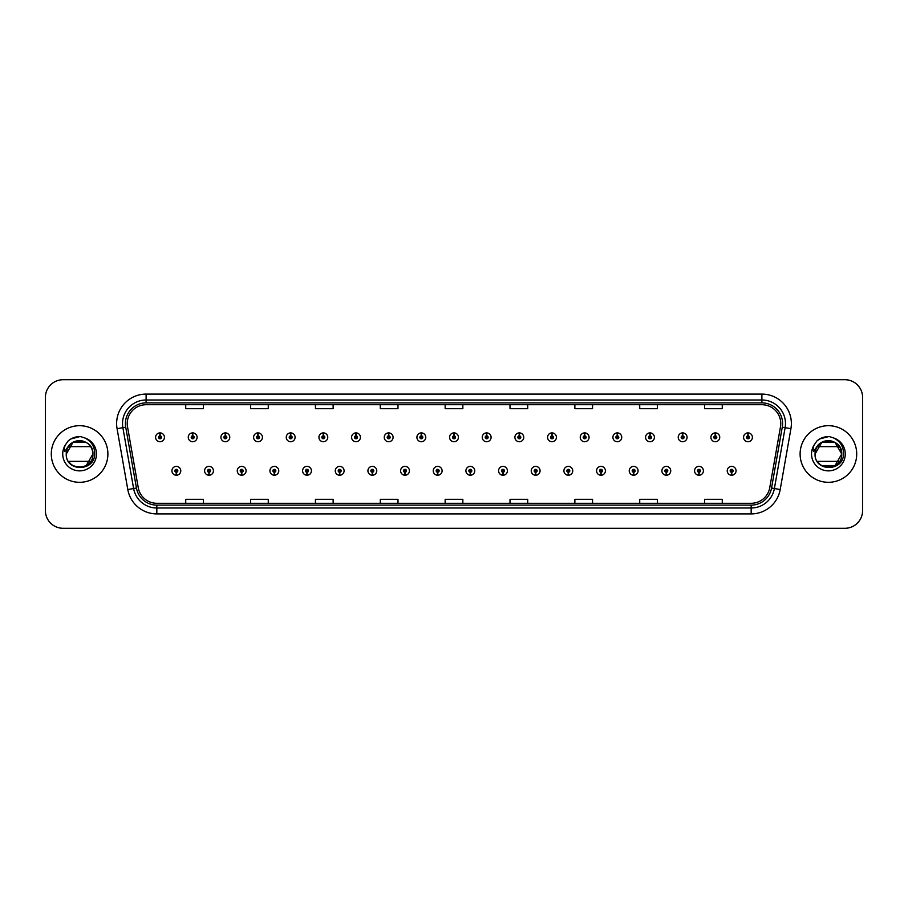 <?xml version="1.0" encoding="UTF-8"?>
<svg xmlns="http://www.w3.org/2000/svg" width="908" height="908" viewBox="0 0 908 908"><rect width="100%" height="100%" fill="white"/><g stroke="black" fill="none" stroke-linecap="round" stroke-linejoin="round"><path stroke-width="1.36" d="M208.953 472.274L208.829 475.224A4.426 4.426 0 0 0 209.215 475.224L209.078 472.274A1.476 1.476 0 0 0 210.486 470.809A1.476 1.476 0 0 0 209.022 469.334A1.476 1.476 0 0 0 207.546 470.809A1.476 1.476 0 0 0 208.953 472.274L208.988 471.388A0.59 0.59 0 0 1 208.431 470.809A0.59 0.59 0 0 1 209.022 470.219A0.59 0.59 0 0 1 209.612 470.809A0.59 0.59 0 0 1 209.044 471.388L209.078 472.274M241.619 472.274L241.494 475.224A4.426 4.426 0 0 0 241.88 475.224L241.744 472.274A1.476 1.476 0 0 0 243.151 470.809A1.476 1.476 0 0 0 241.687 469.334A1.476 1.476 0 0 0 240.211 470.809A1.476 1.476 0 0 0 241.619 472.274L241.653 471.388A0.59 0.59 0 0 1 241.097 470.809A0.59 0.59 0 0 1 241.687 470.219A0.59 0.59 0 0 1 242.266 470.809A0.59 0.59 0 0 1 241.71 471.388L241.744 472.274M274.284 472.274L274.148 475.224A4.426 4.426 0 0 0 274.534 475.224L274.409 472.274A1.476 1.476 0 0 0 275.816 470.809A1.476 1.476 0 0 0 274.341 469.334A1.476 1.476 0 0 0 272.877 470.809A1.476 1.476 0 0 0 274.284 472.274L274.318 471.388A0.59 0.59 0 0 1 273.751 470.809A0.59 0.59 0 0 1 274.341 470.219A0.59 0.59 0 0 1 274.931 470.809A0.59 0.59 0 0 1 274.375 471.388L274.409 472.274M306.949 472.274L306.813 475.224A4.426 4.426 0 0 0 307.199 475.224L307.074 472.274A1.476 1.476 0 0 0 308.482 470.809A1.476 1.476 0 0 0 307.006 469.334A1.476 1.476 0 0 0 305.531 470.809A1.476 1.476 0 0 0 306.949 472.274L306.983 471.388A0.59 0.59 0 0 1 306.416 470.809A0.59 0.59 0 0 1 307.006 470.219A0.59 0.59 0 0 1 307.596 470.809A0.59 0.59 0 0 1 307.04 471.388L307.074 472.274M339.615 472.274L339.479 475.224A4.426 4.426 0 0 0 339.864 475.224L339.74 472.274A1.476 1.476 0 0 0 341.147 470.809A1.476 1.476 0 0 0 339.671 469.334A1.476 1.476 0 0 0 338.196 470.809A1.476 1.476 0 0 0 339.615 472.274L339.649 471.388A0.59 0.59 0 0 1 339.081 470.809A0.59 0.59 0 0 1 339.671 470.219A0.59 0.59 0 0 1 340.262 470.809A0.59 0.59 0 0 1 339.706 471.388L339.74 472.274M372.28 472.274L372.144 475.224A4.426 4.426 0 0 0 372.53 475.224L372.405 472.274A1.476 1.476 0 0 0 373.812 470.809A1.476 1.476 0 0 0 372.337 469.334A1.476 1.476 0 0 0 370.861 470.809A1.476 1.476 0 0 0 372.28 472.274L372.314 471.388A0.59 0.59 0 0 1 371.747 470.809A0.59 0.59 0 0 1 372.337 470.219A0.59 0.59 0 0 1 372.927 470.809A0.59 0.59 0 0 1 372.359 471.388L372.405 472.274M404.934 472.274L404.809 475.224A4.426 4.426 0 0 0 405.195 475.224L405.07 472.274A1.476 1.476 0 0 0 406.478 470.809A1.476 1.476 0 0 0 405.002 469.334A1.476 1.476 0 0 0 403.527 470.809A1.476 1.476 0 0 0 404.934 472.274L404.979 471.388A0.59 0.59 0 0 1 404.412 470.809A0.59 0.59 0 0 1 405.002 470.219A0.59 0.59 0 0 1 405.592 470.809A0.59 0.59 0 0 1 405.025 471.388L405.07 472.274M437.599 472.274L437.474 475.224A4.426 4.426 0 0 0 437.86 475.224L437.735 472.274A1.476 1.476 0 0 0 439.143 470.809A1.476 1.476 0 0 0 437.667 469.334A1.476 1.476 0 0 0 436.192 470.809A1.476 1.476 0 0 0 437.599 472.274L437.645 471.388A0.59 0.59 0 0 1 437.077 470.809A0.59 0.59 0 0 1 437.667 470.219A0.59 0.59 0 0 1 438.258 470.809A0.59 0.59 0 0 1 437.69 471.388L437.735 472.274M470.265 472.274L470.14 475.224A4.426 4.426 0 0 0 470.526 475.224L470.401 472.274A1.476 1.476 0 0 0 471.808 470.809A1.476 1.476 0 0 0 470.333 469.334A1.476 1.476 0 0 0 468.857 470.809A1.476 1.476 0 0 0 470.265 472.274L470.31 471.388A0.59 0.59 0 0 1 469.742 470.809A0.59 0.59 0 0 1 470.333 470.219A0.59 0.59 0 0 1 470.923 470.809A0.59 0.59 0 0 1 470.355 471.388L470.401 472.274M502.93 472.274L502.805 475.224A4.426 4.426 0 0 0 503.191 475.224L503.066 472.274A1.476 1.476 0 0 0 504.473 470.809A1.476 1.476 0 0 0 502.998 469.334A1.476 1.476 0 0 0 501.522 470.809A1.476 1.476 0 0 0 502.93 472.274L502.975 471.388A0.59 0.59 0 0 1 502.408 470.809A0.59 0.59 0 0 1 502.998 470.219A0.59 0.59 0 0 1 503.588 470.809A0.59 0.59 0 0 1 503.021 471.388L503.066 472.274M535.595 472.274L535.47 475.224A4.426 4.426 0 0 0 535.856 475.224L535.72 472.274A1.476 1.476 0 0 0 537.139 470.809A1.476 1.476 0 0 0 535.663 469.334A1.476 1.476 0 0 0 534.188 470.809A1.476 1.476 0 0 0 535.595 472.274L535.641 471.388A0.59 0.59 0 0 1 535.073 470.809A0.59 0.59 0 0 1 535.663 470.219A0.59 0.59 0 0 1 536.253 470.809A0.59 0.59 0 0 1 535.686 471.388L535.72 472.274M568.26 472.274L568.136 475.224A4.426 4.426 0 0 0 568.521 475.224L568.385 472.274A1.476 1.476 0 0 0 569.804 470.809A1.476 1.476 0 0 0 568.329 469.334A1.476 1.476 0 0 0 566.853 470.809A1.476 1.476 0 0 0 568.26 472.274L568.294 471.388A0.59 0.59 0 0 1 567.738 470.809A0.59 0.59 0 0 1 568.329 470.219A0.59 0.59 0 0 1 568.919 470.809A0.59 0.59 0 0 1 568.351 471.388L568.385 472.274M600.926 472.274L600.801 475.224A4.426 4.426 0 0 0 601.187 475.224L601.051 472.274A1.476 1.476 0 0 0 602.469 470.809A1.476 1.476 0 0 0 600.994 469.334A1.476 1.476 0 0 0 599.518 470.809A1.476 1.476 0 0 0 600.926 472.274L600.96 471.388A0.59 0.59 0 0 1 600.404 470.809A0.59 0.59 0 0 1 600.994 470.219A0.59 0.59 0 0 1 601.584 470.809A0.59 0.59 0 0 1 601.017 471.388L601.051 472.274M633.591 472.274L633.466 475.224A4.426 4.426 0 0 0 633.852 475.224L633.716 472.274A1.476 1.476 0 0 0 635.123 470.809A1.476 1.476 0 0 0 633.659 469.334A1.476 1.476 0 0 0 632.184 470.809A1.476 1.476 0 0 0 633.591 472.274L633.625 471.388A0.59 0.59 0 0 1 633.069 470.809A0.59 0.59 0 0 1 633.659 470.219A0.59 0.59 0 0 1 634.249 470.809A0.59 0.59 0 0 1 633.682 471.388L633.716 472.274M666.256 472.274L666.12 475.224A4.426 4.426 0 0 0 666.506 475.224L666.381 472.274A1.476 1.476 0 0 0 667.789 470.809A1.476 1.476 0 0 0 666.313 469.334A1.476 1.476 0 0 0 664.849 470.809A1.476 1.476 0 0 0 666.256 472.274L666.29 471.388A0.59 0.59 0 0 1 665.734 470.809A0.59 0.59 0 0 1 666.313 470.219A0.59 0.59 0 0 1 666.903 470.809A0.59 0.59 0 0 1 666.347 471.388L666.381 472.274M698.922 472.274L698.785 475.224A4.426 4.426 0 0 0 699.171 475.224L699.046 472.274A1.476 1.476 0 0 0 700.454 470.809A1.476 1.476 0 0 0 698.978 469.334A1.476 1.476 0 0 0 697.514 470.809A1.476 1.476 0 0 0 698.922 472.274L698.956 471.388A0.59 0.59 0 0 1 698.388 470.809A0.59 0.59 0 0 1 698.978 470.219A0.59 0.59 0 0 1 699.569 470.809A0.59 0.59 0 0 1 699.012 471.388L699.046 472.274M731.587 472.274L731.451 475.224A4.426 4.426 0 0 0 731.837 475.224L731.712 472.274A1.476 1.476 0 0 0 733.119 470.809A1.476 1.476 0 0 0 731.644 469.334A1.476 1.476 0 0 0 730.168 470.809A1.476 1.476 0 0 0 731.587 472.274L731.621 471.388A0.59 0.59 0 0 1 731.053 470.809A0.59 0.59 0 0 1 731.644 470.219A0.59 0.59 0 0 1 732.234 470.809A0.59 0.59 0 0 1 731.678 471.388L731.712 472.274M176.288 472.274L176.163 475.224A4.426 4.426 0 0 0 176.549 475.224L176.413 472.274A1.476 1.476 0 0 0 177.832 470.809A1.476 1.476 0 0 0 176.356 469.334A1.476 1.476 0 0 0 174.881 470.809A1.476 1.476 0 0 0 176.288 472.274L176.322 471.388A0.59 0.59 0 0 1 175.766 470.809A0.59 0.59 0 0 1 176.356 470.219A0.59 0.59 0 0 1 176.947 470.809A0.59 0.59 0 0 1 176.379 471.388L176.413 472.274M192.746 435.84L192.882 432.9A4.426 4.426 0 0 0 192.496 432.9L192.621 435.84A1.476 1.476 0 0 0 191.213 437.316A1.476 1.476 0 0 0 192.689 438.791A1.476 1.476 0 0 0 194.153 437.316A1.476 1.476 0 0 0 192.746 435.84L192.712 436.725A0.59 0.59 0 0 1 193.279 437.316A0.59 0.59 0 0 1 192.689 437.906A0.59 0.59 0 0 1 192.099 437.316A0.59 0.59 0 0 1 192.655 436.725L192.621 435.84M225.411 435.84L225.547 432.9A4.426 4.426 0 0 0 225.161 432.9L225.286 435.84A1.476 1.476 0 0 0 223.879 437.316A1.476 1.476 0 0 0 225.354 438.791A1.476 1.476 0 0 0 226.818 437.316A1.476 1.476 0 0 0 225.411 435.84L225.377 436.725A0.59 0.59 0 0 1 225.933 437.316A0.59 0.59 0 0 1 225.354 437.906A0.59 0.59 0 0 1 224.764 437.316A0.59 0.59 0 0 1 225.32 436.725L225.286 435.84M258.076 435.84L258.201 432.9A4.426 4.426 0 0 0 257.815 432.9L257.951 435.84A1.476 1.476 0 0 0 256.544 437.316A1.476 1.476 0 0 0 258.008 438.791A1.476 1.476 0 0 0 259.484 437.316A1.476 1.476 0 0 0 258.076 435.84L258.042 436.725A0.59 0.59 0 0 1 258.598 437.316A0.59 0.59 0 0 1 258.008 437.906A0.59 0.59 0 0 1 257.429 437.316A0.59 0.59 0 0 1 257.986 436.725L257.951 435.84M290.742 435.84L290.866 432.9A4.426 4.426 0 0 0 290.481 432.9L290.617 435.84A1.476 1.476 0 0 0 289.209 437.316A1.476 1.476 0 0 0 290.674 438.791A1.476 1.476 0 0 0 292.149 437.316A1.476 1.476 0 0 0 290.742 435.84L290.708 436.725A0.59 0.59 0 0 1 291.264 437.316A0.59 0.59 0 0 1 290.674 437.906A0.59 0.59 0 0 1 290.083 437.316A0.59 0.59 0 0 1 290.651 436.725L290.617 435.84M323.407 435.84L323.532 432.9A4.426 4.426 0 0 0 323.146 432.9L323.282 435.84A1.476 1.476 0 0 0 321.863 437.316A1.476 1.476 0 0 0 323.339 438.791A1.476 1.476 0 0 0 324.814 437.316A1.476 1.476 0 0 0 323.407 435.84L323.373 436.725A0.59 0.59 0 0 1 323.929 437.316A0.59 0.59 0 0 1 323.339 437.906A0.59 0.59 0 0 1 322.749 437.316A0.59 0.59 0 0 1 323.316 436.725L323.282 435.84M356.072 435.84L356.197 432.9A4.426 4.426 0 0 0 355.811 432.9L355.947 435.84A1.476 1.476 0 0 0 354.529 437.316A1.476 1.476 0 0 0 356.004 438.791A1.476 1.476 0 0 0 357.48 437.316A1.476 1.476 0 0 0 356.072 435.84L356.027 436.725A0.59 0.59 0 0 1 356.594 437.316A0.59 0.59 0 0 1 356.004 437.906A0.59 0.59 0 0 1 355.414 437.316A0.59 0.59 0 0 1 355.981 436.725L355.947 435.84M388.738 435.84L388.862 432.9A4.426 4.426 0 0 0 388.476 432.9L388.601 435.84A1.476 1.476 0 0 0 387.194 437.316A1.476 1.476 0 0 0 388.669 438.791A1.476 1.476 0 0 0 390.145 437.316A1.476 1.476 0 0 0 388.738 435.84L388.692 436.725A0.59 0.59 0 0 1 389.26 437.316A0.59 0.59 0 0 1 388.669 437.906A0.59 0.59 0 0 1 388.079 437.316A0.59 0.59 0 0 1 388.647 436.725L388.601 435.84M421.403 435.84L421.528 432.9A4.426 4.426 0 0 0 421.142 432.9L421.267 435.84A1.476 1.476 0 0 0 419.859 437.316A1.476 1.476 0 0 0 421.335 438.791A1.476 1.476 0 0 0 422.81 437.316A1.476 1.476 0 0 0 421.403 435.84L421.357 436.725A0.59 0.59 0 0 1 421.925 437.316A0.59 0.59 0 0 1 421.335 437.906A0.59 0.59 0 0 1 420.745 437.316A0.59 0.59 0 0 1 421.312 436.725L421.267 435.84M454.068 435.84L454.193 432.9A4.426 4.426 0 0 0 453.807 432.9L453.932 435.84A1.476 1.476 0 0 0 452.524 437.316A1.476 1.476 0 0 0 454 438.791A1.476 1.476 0 0 0 455.476 437.316A1.476 1.476 0 0 0 454.068 435.84L454.023 436.725A0.59 0.59 0 0 1 454.59 437.316A0.59 0.59 0 0 1 454 437.906A0.59 0.59 0 0 1 453.41 437.316A0.59 0.59 0 0 1 453.977 436.725L453.932 435.84M486.733 435.84L486.858 432.9A4.426 4.426 0 0 0 486.472 432.9L486.597 435.84A1.476 1.476 0 0 0 485.19 437.316A1.476 1.476 0 0 0 486.665 438.791A1.476 1.476 0 0 0 488.141 437.316A1.476 1.476 0 0 0 486.733 435.84L486.688 436.725A0.59 0.59 0 0 1 487.256 437.316A0.59 0.59 0 0 1 486.665 437.906A0.59 0.59 0 0 1 486.075 437.316A0.59 0.59 0 0 1 486.643 436.725L486.597 435.84M519.399 435.84L519.524 432.9A4.426 4.426 0 0 0 519.138 432.9L519.263 435.84A1.476 1.476 0 0 0 517.855 437.316A1.476 1.476 0 0 0 519.331 438.791A1.476 1.476 0 0 0 520.806 437.316A1.476 1.476 0 0 0 519.399 435.84L519.353 436.725A0.59 0.59 0 0 1 519.921 437.316A0.59 0.59 0 0 1 519.331 437.906A0.59 0.59 0 0 1 518.74 437.316A0.59 0.59 0 0 1 519.308 436.725L519.263 435.84M552.053 435.84L552.189 432.9A4.426 4.426 0 0 0 551.803 432.9L551.928 435.84A1.476 1.476 0 0 0 550.52 437.316A1.476 1.476 0 0 0 551.996 438.791A1.476 1.476 0 0 0 553.471 437.316A1.476 1.476 0 0 0 552.053 435.84L552.019 436.725A0.59 0.59 0 0 1 552.586 437.316A0.59 0.59 0 0 1 551.996 437.906A0.59 0.59 0 0 1 551.406 437.316A0.59 0.59 0 0 1 551.973 436.725L551.928 435.84M584.718 435.84L584.854 432.9A4.426 4.426 0 0 0 584.468 432.9L584.593 435.84A1.476 1.476 0 0 0 583.186 437.316A1.476 1.476 0 0 0 584.661 438.791A1.476 1.476 0 0 0 586.137 437.316A1.476 1.476 0 0 0 584.718 435.84L584.684 436.725A0.59 0.59 0 0 1 585.251 437.316A0.59 0.59 0 0 1 584.661 437.906A0.59 0.59 0 0 1 584.071 437.316A0.59 0.59 0 0 1 584.627 436.725L584.593 435.84M617.383 435.84L617.519 432.9A4.426 4.426 0 0 0 617.134 432.9L617.258 435.84A1.476 1.476 0 0 0 615.851 437.316A1.476 1.476 0 0 0 617.327 438.791A1.476 1.476 0 0 0 618.791 437.316A1.476 1.476 0 0 0 617.383 435.84L617.349 436.725A0.59 0.59 0 0 1 617.917 437.316A0.59 0.59 0 0 1 617.327 437.906A0.59 0.59 0 0 1 616.736 437.316A0.59 0.59 0 0 1 617.292 436.725L617.258 435.84M650.049 435.84L650.185 432.9A4.426 4.426 0 0 0 649.799 432.9L649.924 435.84A1.476 1.476 0 0 0 648.516 437.316A1.476 1.476 0 0 0 649.992 438.791A1.476 1.476 0 0 0 651.456 437.316A1.476 1.476 0 0 0 650.049 435.84L650.015 436.725A0.59 0.59 0 0 1 650.571 437.316A0.59 0.59 0 0 1 649.992 437.906A0.59 0.59 0 0 1 649.402 437.316A0.59 0.59 0 0 1 649.958 436.725L649.924 435.84M682.714 435.84L682.839 432.9A4.426 4.426 0 0 0 682.453 432.9L682.589 435.84A1.476 1.476 0 0 0 681.182 437.316A1.476 1.476 0 0 0 682.646 438.791A1.476 1.476 0 0 0 684.121 437.316A1.476 1.476 0 0 0 682.714 435.84L682.68 436.725A0.59 0.59 0 0 1 683.236 437.316A0.59 0.59 0 0 1 682.646 437.906A0.59 0.59 0 0 1 682.067 437.316A0.59 0.59 0 0 1 682.623 436.725L682.589 435.84M715.379 435.84L715.504 432.9A4.426 4.426 0 0 0 715.118 432.9L715.254 435.84A1.476 1.476 0 0 0 713.847 437.316A1.476 1.476 0 0 0 715.311 438.791A1.476 1.476 0 0 0 716.787 437.316A1.476 1.476 0 0 0 715.379 435.84L715.345 436.725A0.59 0.59 0 0 1 715.901 437.316A0.59 0.59 0 0 1 715.311 437.906A0.59 0.59 0 0 1 714.721 437.316A0.59 0.59 0 0 1 715.288 436.725L715.254 435.84M748.044 435.84L748.169 432.9A4.426 4.426 0 0 0 747.783 432.9L747.92 435.84A1.476 1.476 0 0 0 746.501 437.316A1.476 1.476 0 0 0 747.976 438.791A1.476 1.476 0 0 0 749.452 437.316A1.476 1.476 0 0 0 748.044 435.84L748.01 436.725A0.59 0.59 0 0 1 748.567 437.316A0.59 0.59 0 0 1 747.976 437.906A0.59 0.59 0 0 1 747.386 437.316A0.59 0.59 0 0 1 747.954 436.725L747.92 435.84M160.08 435.84L160.217 432.9A4.426 4.426 0 0 0 159.831 432.9L159.956 435.84A1.476 1.476 0 0 0 158.548 437.316A1.476 1.476 0 0 0 160.024 438.791A1.476 1.476 0 0 0 161.499 437.316A1.476 1.476 0 0 0 160.08 435.84L160.046 436.725A0.59 0.59 0 0 1 160.614 437.316A0.59 0.59 0 0 1 160.024 437.906A0.59 0.59 0 0 1 159.433 437.316A0.59 0.59 0 0 1 159.99 436.725L159.956 435.84M51.291 454A28.307 28.307 0 0 0 79.598 482.307A28.307 28.307 0 0 0 107.893 454A28.307 28.307 0 0 0 79.598 425.693A28.307 28.307 0 0 0 51.291 454A28.307 28.307 0 0 0 79.598 482.307A28.307 28.307 0 0 0 107.893 454A28.307 28.307 0 0 0 79.598 425.693A28.307 28.307 0 0 0 51.291 454M800.107 454A28.307 28.307 0 0 0 828.402 482.307A28.307 28.307 0 0 0 856.709 454A28.307 28.307 0 0 0 828.402 425.693A28.307 28.307 0 0 0 800.107 454A28.307 28.307 0 0 0 828.402 482.307A28.307 28.307 0 0 0 856.709 454A28.307 28.307 0 0 0 828.402 425.693A28.307 28.307 0 0 0 800.107 454M127.233 423.571A18.864 18.864 0 0 1 146.109 404.707L761.891 404.707A18.864 18.864 0 0 1 780.471 426.851L769.746 487.698A18.864 18.864 0 0 1 751.166 503.293L156.834 503.293A18.864 18.864 0 0 1 138.254 487.698L127.529 426.851A18.864 18.864 0 0 1 127.233 423.571M125.406 423.571A20.702 20.702 0 0 0 125.724 427.169L136.45 488.016A20.702 20.702 0 0 0 156.834 505.12L751.166 505.12A20.702 20.702 0 0 0 771.55 488.016L782.276 427.169A20.702 20.702 0 0 0 761.891 402.88L146.109 402.88A20.702 20.702 0 0 0 125.406 423.571M117.075 428.701A29.476 29.476 0 0 1 146.109 394.095L761.891 394.095A29.476 29.476 0 0 1 790.925 428.701L780.199 489.548A29.476 29.476 0 0 1 751.166 513.905L156.834 513.905A29.476 29.476 0 0 1 127.801 489.548L117.075 428.701L122.875 427.668A23.585 23.585 0 0 1 146.109 399.997L761.891 399.997A23.585 23.585 0 0 1 785.125 427.668L774.388 488.515A23.585 23.585 0 0 1 751.166 508.003L156.834 508.003A23.585 23.585 0 0 1 133.612 488.515L122.875 427.668A23.585 23.585 0 0 1 122.523 423.571M862.6 397.398A17.683 17.683 0 0 0 844.917 379.714L63.083 379.714A17.683 17.683 0 0 0 45.4 397.398L45.4 510.602A17.683 17.683 0 0 0 63.083 528.286L844.917 528.286A17.683 17.683 0 0 0 862.6 510.602L862.6 397.398L862.6 510.602M445.158 404.707L445.158 408.702L462.842 408.702L462.842 404.707M380.293 404.707L380.293 408.702L397.988 408.702L397.988 404.707M315.439 404.707L315.439 408.702L333.134 408.702L333.134 404.707M250.585 404.707L250.585 408.702L268.269 408.702L268.269 404.707M185.731 404.707L185.731 408.702L203.415 408.702L203.415 404.707M510.012 404.707L510.012 408.702L527.707 408.702L527.707 404.707M574.866 404.707L574.866 408.702L592.561 408.702L592.561 404.707M639.731 404.707L639.731 408.702L657.415 408.702L657.415 404.707M704.585 404.707L704.585 408.702L722.269 408.702L722.269 404.707M462.842 503.293L462.842 499.298L445.158 499.298L445.158 503.293M397.988 503.293L397.988 499.298L380.293 499.298L380.293 503.293M333.134 503.293L333.134 499.298L315.439 499.298L315.439 503.293M268.269 503.293L268.269 499.298L250.585 499.298L250.585 503.293M203.415 503.293L203.415 499.298L185.731 499.298L185.731 503.293M527.707 503.293L527.707 499.298L510.012 499.298L510.012 503.293M592.561 503.293L592.561 499.298L574.866 499.298L574.866 503.293M657.415 503.293L657.415 499.298L639.731 499.298L639.731 503.293M722.269 503.293L722.269 499.298L704.585 499.298L704.585 503.293M45.4 397.398L45.4 510.602M844.917 379.714L63.083 379.714M63.083 528.286L844.917 528.286M164.439 437.316A4.426 4.426 0 0 0 160.217 432.9A4.426 4.426 0 0 1 164.439 437.316A4.426 4.426 0 0 1 160.024 441.731A4.426 4.426 0 0 1 155.597 437.316A4.426 4.426 0 0 1 159.831 432.9M171.93 470.809A4.426 4.426 0 0 0 176.163 475.224A4.426 4.426 0 0 1 171.93 470.809A4.426 4.426 0 0 1 176.356 466.383A4.426 4.426 0 0 1 180.771 470.809A4.426 4.426 0 0 1 176.549 475.224M197.104 437.316A4.426 4.426 0 0 0 192.882 432.9A4.426 4.426 0 0 1 197.104 437.316A4.426 4.426 0 0 1 192.689 441.731A4.426 4.426 0 0 1 188.262 437.316A4.426 4.426 0 0 1 192.496 432.9M229.769 437.316A4.426 4.426 0 0 0 225.547 432.9A4.426 4.426 0 0 1 229.769 437.316A4.426 4.426 0 0 1 225.354 441.731A4.426 4.426 0 0 1 220.928 437.316A4.426 4.426 0 0 1 225.161 432.9M262.435 437.316A4.426 4.426 0 0 0 258.201 432.9A4.426 4.426 0 0 1 262.435 437.316A4.426 4.426 0 0 1 258.008 441.731A4.426 4.426 0 0 1 253.593 437.316A4.426 4.426 0 0 1 257.815 432.9M295.1 437.316A4.426 4.426 0 0 0 290.866 432.9A4.426 4.426 0 0 1 295.1 437.316A4.426 4.426 0 0 1 290.674 441.731A4.426 4.426 0 0 1 286.258 437.316A4.426 4.426 0 0 1 290.481 432.9L290.583 435.25M204.595 470.809A4.426 4.426 0 0 0 208.829 475.224A4.426 4.426 0 0 1 204.595 470.809A4.426 4.426 0 0 1 209.022 466.383A4.426 4.426 0 0 1 213.437 470.809A4.426 4.426 0 0 1 209.215 475.224M237.26 470.809A4.426 4.426 0 0 0 241.494 475.224A4.426 4.426 0 0 1 237.26 470.809A4.426 4.426 0 0 1 241.687 466.383A4.426 4.426 0 0 1 246.102 470.809A4.426 4.426 0 0 1 241.88 475.224M269.926 470.809A4.426 4.426 0 0 0 274.148 475.224A4.426 4.426 0 0 1 269.926 470.809A4.426 4.426 0 0 1 274.341 466.383A4.426 4.426 0 0 1 278.767 470.809A4.426 4.426 0 0 1 274.534 475.224M86.26 442.457L72.935 442.457L66.273 454C65.455 436.805 93.74 436.805 92.922 454L86.26 465.543L92.922 454C93.74 471.195 65.455 471.195 66.273 454C65.455 436.805 93.74 436.805 92.922 454C93.74 471.195 65.455 471.195 66.273 454C65.455 436.805 93.74 436.805 92.922 454C93.74 471.195 65.455 471.195 66.273 454C65.455 436.805 93.74 436.805 92.922 454C93.74 471.195 65.455 471.195 66.273 454C65.455 436.805 93.74 436.805 92.922 454C93.74 471.195 65.455 471.195 66.273 454C65.455 436.805 93.74 436.805 92.922 454C93.74 471.195 65.455 471.195 66.273 454C65.455 436.805 93.74 436.805 92.922 454C93.74 471.195 65.455 471.195 66.273 454C65.455 436.805 93.74 436.805 92.922 454C93.74 471.195 65.455 471.195 66.273 454C65.455 436.805 93.74 436.805 92.922 454C93.74 471.195 65.455 471.195 66.273 454C65.455 436.805 93.74 436.805 92.922 454C93.74 471.195 65.455 471.195 66.273 454C65.455 436.805 93.74 436.805 92.922 454C93.74 471.195 65.455 471.195 66.273 454C65.455 436.805 93.74 436.805 92.922 454C93.74 436.805 65.455 436.805 66.273 454C65.455 436.805 93.74 436.805 92.922 454C93.74 436.805 65.455 436.805 66.273 454C65.455 436.805 93.74 436.805 92.922 454C92.514 447.599 89.325 443.331 83.377 441.22A13.325 13.325 0 0 0 66.886 449.993L66.25 454C65.524 472.103 94.807 471.774 94.704 454C94.761 446.645 91.481 441.311 84.864 437.974L80.88 436.669C76.068 436.385 71.834 437.792 68.168 440.902L65.762 444.353C64.298 446.827 63.98 449.222 64.797 451.548L69.099 445.181C73.094 441.174 77.861 439.858 83.377 441.22A13.325 13.325 0 0 0 68.497 446.634L90.698 446.634M70.903 464.101L68.929 461.99M90.698 461.366L68.497 461.366M68.202 440.868L70.903 438.95L79.734 436.623L70.903 438.95L68.202 440.868L70.903 438.95L79.734 436.623L70.903 438.95L68.202 440.868L70.903 438.95L79.734 436.623L70.903 438.95L68.202 440.868L70.903 438.95L79.734 436.623L70.903 438.95L68.202 440.868L70.903 438.95L79.734 436.623L70.903 438.95L68.202 440.868L70.903 438.95L79.734 436.623L70.903 438.95L68.202 440.868L70.903 438.95L79.734 436.623L70.903 438.95L68.202 440.868L70.903 438.95L79.734 436.623L70.903 438.95L68.202 440.868L70.903 438.95L79.734 436.623M839.503 446.634L817.302 446.634A13.325 13.325 0 0 1 832.182 441.22A13.325 13.325 0 0 0 815.69 449.993L815.055 454C814.328 472.103 843.611 471.774 843.509 454C843.566 446.645 840.286 441.311 833.669 437.974L829.685 436.669C824.884 436.385 820.639 437.792 816.973 440.902L814.567 444.353C813.103 446.827 812.785 449.222 813.602 451.548L817.904 445.181C821.899 441.174 826.666 439.858 832.182 441.22C838.129 443.331 841.319 447.599 841.727 454C842.545 436.805 814.26 436.805 815.078 454C814.26 436.805 842.545 436.805 841.727 454C842.545 436.805 814.26 436.805 815.078 454L821.74 442.457L835.065 442.457L821.74 442.457L815.078 454C814.26 436.805 842.545 436.805 841.727 454C842.545 436.805 814.26 436.805 815.078 454C814.26 436.805 842.545 436.805 841.727 454C842.545 471.195 814.26 471.195 815.078 454C814.26 436.805 842.545 436.805 841.727 454C842.545 471.195 814.26 471.195 815.078 454C814.26 436.805 842.545 436.805 841.727 454C842.545 471.195 814.26 471.195 815.078 454L821.74 442.457L835.065 442.457L841.727 454C842.545 471.195 814.26 471.195 815.078 454C814.26 436.805 842.545 436.805 841.727 454C842.545 471.195 814.26 471.195 815.078 454C814.26 436.805 842.545 436.805 841.727 454C842.545 471.195 814.26 471.195 815.078 454C814.26 436.805 842.545 436.805 841.727 454C842.545 471.195 814.26 471.195 815.078 454L821.74 442.457L835.065 442.457L841.727 454L835.065 465.543M819.708 464.101L817.733 461.99M841.727 454L835.065 465.543L821.74 465.543M839.503 461.366L817.302 461.366M817.007 440.868L819.708 438.95L828.539 436.623L819.708 438.95L817.007 440.868L819.708 438.95L828.539 436.623L819.708 438.95L817.007 440.868L819.708 438.95L828.539 436.623L819.708 438.95L817.007 440.868L819.708 438.95L828.539 436.623L819.708 438.95L817.007 440.868L819.708 438.95L828.539 436.623L819.708 438.95L817.007 440.868L819.708 438.95L828.539 436.623L819.708 438.95L817.007 440.868L819.708 438.95L828.539 436.623L819.708 438.95L817.007 440.868L819.708 438.95L828.539 436.623L819.708 438.95L817.007 440.868L819.708 438.95L828.539 436.623M327.765 437.316A4.426 4.426 0 0 0 323.532 432.9A4.426 4.426 0 0 1 327.765 437.316A4.426 4.426 0 0 1 323.339 441.731A4.426 4.426 0 0 1 318.924 437.316A4.426 4.426 0 0 1 323.146 432.9L323.248 435.25M360.431 437.316A4.426 4.426 0 0 0 356.197 432.9A4.426 4.426 0 0 1 360.431 437.316A4.426 4.426 0 0 1 356.004 441.731A4.426 4.426 0 0 1 351.589 437.316A4.426 4.426 0 0 1 355.811 432.9L355.913 435.25M393.096 437.316A4.426 4.426 0 0 0 388.862 432.9A4.426 4.426 0 0 1 393.096 437.316A4.426 4.426 0 0 1 388.669 441.731A4.426 4.426 0 0 1 384.254 437.316A4.426 4.426 0 0 1 388.476 432.9L388.579 435.25M302.591 470.809A4.426 4.426 0 0 0 306.813 475.224A4.426 4.426 0 0 1 302.591 470.809A4.426 4.426 0 0 1 307.006 466.383A4.426 4.426 0 0 1 311.433 470.809A4.426 4.426 0 0 1 307.199 475.224M335.256 470.809A4.426 4.426 0 0 0 339.479 475.224A4.426 4.426 0 0 1 335.256 470.809A4.426 4.426 0 0 1 339.671 466.383A4.426 4.426 0 0 1 344.098 470.809A4.426 4.426 0 0 1 339.864 475.224M367.922 470.809A4.426 4.426 0 0 0 372.144 475.224A4.426 4.426 0 0 1 367.922 470.809A4.426 4.426 0 0 1 372.337 466.383A4.426 4.426 0 0 1 376.763 470.809A4.426 4.426 0 0 1 372.53 475.224M425.761 437.316A4.426 4.426 0 0 0 421.528 432.9A4.426 4.426 0 0 1 425.761 437.316A4.426 4.426 0 0 1 421.335 441.731A4.426 4.426 0 0 1 416.908 437.316A4.426 4.426 0 0 1 421.142 432.9L421.244 435.25M458.426 437.316A4.426 4.426 0 0 0 454.193 432.9A4.426 4.426 0 0 1 458.426 437.316A4.426 4.426 0 0 1 454 441.731A4.426 4.426 0 0 1 449.574 437.316A4.426 4.426 0 0 1 453.807 432.9L453.909 435.25M491.092 437.316A4.426 4.426 0 0 0 486.858 432.9A4.426 4.426 0 0 1 491.092 437.316A4.426 4.426 0 0 1 486.665 441.731A4.426 4.426 0 0 1 482.239 437.316A4.426 4.426 0 0 1 486.472 432.9M523.746 437.316A4.426 4.426 0 0 0 519.524 432.9A4.426 4.426 0 0 1 523.746 437.316A4.426 4.426 0 0 1 519.331 441.731A4.426 4.426 0 0 1 514.904 437.316A4.426 4.426 0 0 1 519.138 432.9M556.411 437.316A4.426 4.426 0 0 0 552.189 432.9A4.426 4.426 0 0 1 556.411 437.316A4.426 4.426 0 0 1 551.996 441.731A4.426 4.426 0 0 1 547.569 437.316A4.426 4.426 0 0 1 551.803 432.9M400.587 470.809A4.426 4.426 0 0 0 404.809 475.224A4.426 4.426 0 0 1 400.587 470.809A4.426 4.426 0 0 1 405.002 466.383A4.426 4.426 0 0 1 409.429 470.809A4.426 4.426 0 0 1 405.195 475.224M433.241 470.809A4.426 4.426 0 0 0 437.474 475.224A4.426 4.426 0 0 1 433.241 470.809A4.426 4.426 0 0 1 437.667 466.383A4.426 4.426 0 0 1 442.094 470.809A4.426 4.426 0 0 1 437.86 475.224M465.906 470.809A4.426 4.426 0 0 0 470.14 475.224A4.426 4.426 0 0 1 465.906 470.809A4.426 4.426 0 0 1 470.333 466.383A4.426 4.426 0 0 1 474.759 470.809A4.426 4.426 0 0 1 470.526 475.224M498.571 470.809A4.426 4.426 0 0 0 502.805 475.224A4.426 4.426 0 0 1 498.571 470.809A4.426 4.426 0 0 1 502.998 466.383A4.426 4.426 0 0 1 507.413 470.809A4.426 4.426 0 0 1 503.191 475.224M531.237 470.809A4.426 4.426 0 0 0 535.47 475.224A4.426 4.426 0 0 1 531.237 470.809A4.426 4.426 0 0 1 535.663 466.383A4.426 4.426 0 0 1 540.078 470.809A4.426 4.426 0 0 1 535.856 475.224M589.076 437.316A4.426 4.426 0 0 0 584.854 432.9A4.426 4.426 0 0 1 589.076 437.316A4.426 4.426 0 0 1 584.661 441.731A4.426 4.426 0 0 1 580.235 437.316A4.426 4.426 0 0 1 584.468 432.9M621.742 437.316A4.426 4.426 0 0 0 617.519 432.9A4.426 4.426 0 0 1 621.742 437.316A4.426 4.426 0 0 1 617.327 441.731A4.426 4.426 0 0 1 612.9 437.316A4.426 4.426 0 0 1 617.134 432.9M654.407 437.316A4.426 4.426 0 0 0 650.185 432.9A4.426 4.426 0 0 1 654.407 437.316A4.426 4.426 0 0 1 649.992 441.731A4.426 4.426 0 0 1 645.565 437.316A4.426 4.426 0 0 1 649.799 432.9M687.072 437.316A4.426 4.426 0 0 0 682.839 432.9A4.426 4.426 0 0 1 687.072 437.316A4.426 4.426 0 0 1 682.646 441.731A4.426 4.426 0 0 1 678.231 437.316A4.426 4.426 0 0 1 682.453 432.9M719.738 437.316A4.426 4.426 0 0 0 715.504 432.9A4.426 4.426 0 0 1 719.738 437.316A4.426 4.426 0 0 1 715.311 441.731A4.426 4.426 0 0 1 710.896 437.316A4.426 4.426 0 0 1 715.118 432.9M752.403 437.316A4.426 4.426 0 0 0 748.169 432.9A4.426 4.426 0 0 1 752.403 437.316A4.426 4.426 0 0 1 747.976 441.731A4.426 4.426 0 0 1 743.561 437.316A4.426 4.426 0 0 1 747.783 432.9M563.902 470.809A4.426 4.426 0 0 0 568.136 475.224A4.426 4.426 0 0 1 563.902 470.809A4.426 4.426 0 0 1 568.329 466.383A4.426 4.426 0 0 1 572.744 470.809A4.426 4.426 0 0 1 568.521 475.224M596.567 470.809A4.426 4.426 0 0 0 600.801 475.224A4.426 4.426 0 0 1 596.567 470.809A4.426 4.426 0 0 1 600.994 466.383A4.426 4.426 0 0 1 605.409 470.809A4.426 4.426 0 0 1 601.187 475.224M629.233 470.809A4.426 4.426 0 0 0 633.466 475.224A4.426 4.426 0 0 1 629.233 470.809A4.426 4.426 0 0 1 633.659 466.383A4.426 4.426 0 0 1 638.074 470.809A4.426 4.426 0 0 1 633.852 475.224M661.898 470.809A4.426 4.426 0 0 0 666.12 475.224A4.426 4.426 0 0 1 661.898 470.809A4.426 4.426 0 0 1 666.313 466.383A4.426 4.426 0 0 1 670.74 470.809A4.426 4.426 0 0 1 666.506 475.224M694.563 470.809A4.426 4.426 0 0 0 698.785 475.224A4.426 4.426 0 0 1 694.563 470.809A4.426 4.426 0 0 1 698.978 466.383A4.426 4.426 0 0 1 703.405 470.809A4.426 4.426 0 0 1 699.171 475.224M727.229 470.809A4.426 4.426 0 0 0 731.451 475.224A4.426 4.426 0 0 1 727.229 470.809A4.426 4.426 0 0 1 731.644 466.383A4.426 4.426 0 0 1 736.07 470.809A4.426 4.426 0 0 1 731.837 475.224M761.891 394.095L761.891 402.88M122.875 427.668L125.724 427.169M156.834 513.905L156.834 505.12M751.166 505.12L751.166 513.905M771.55 488.016L780.199 489.548M127.801 489.548L136.45 488.016M782.276 427.169L790.925 428.701M146.109 394.095L146.109 402.88M83.377 441.22A13.325 13.325 0 0 0 66.886 449.993M65.762 444.353A16.866 16.866 0 0 0 79.598 470.866A16.866 16.866 0 0 0 84.864 437.974M832.182 441.22A13.325 13.325 0 0 0 815.69 449.993M814.567 444.353A16.866 16.866 0 0 0 828.402 470.866A16.866 16.866 0 0 0 833.669 437.974"/></g></svg>
